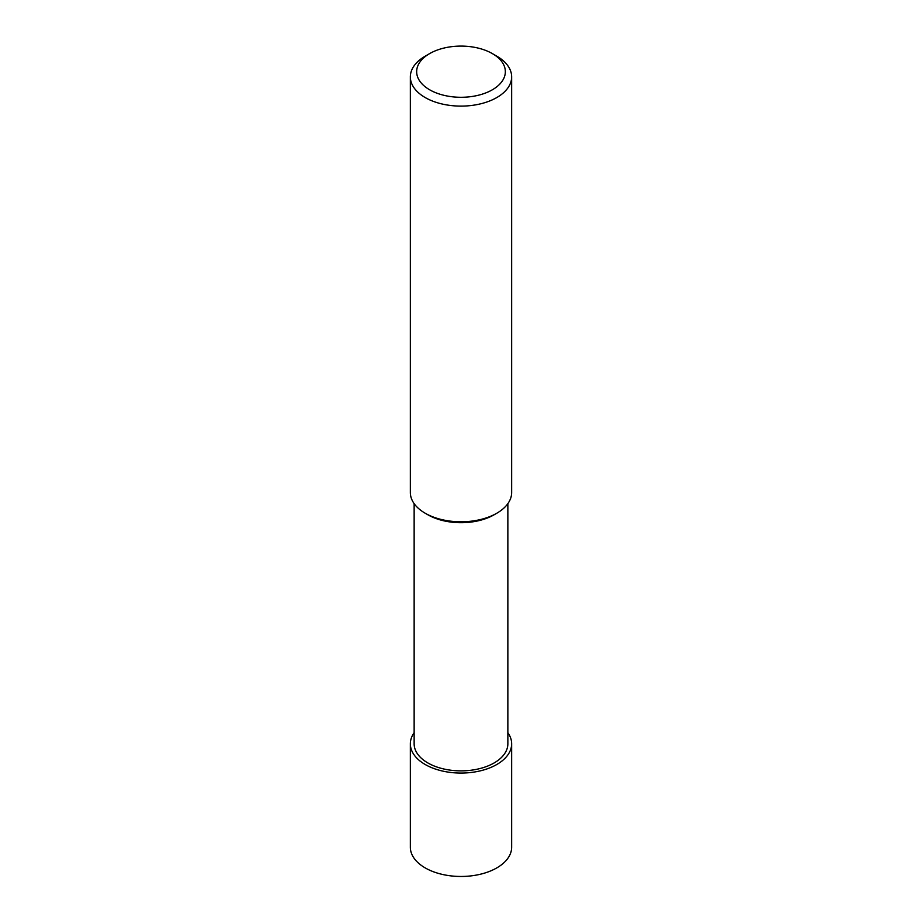 <?xml version="1.0" encoding="UTF-8"?>
<svg xmlns="http://www.w3.org/2000/svg" width="922" height="922" viewBox="0 0 922 922"><rect width="100%" height="100%" fill="white"/><g stroke="black" fill="none" stroke-linecap="round" stroke-linejoin="round"><path stroke-width="1.38" d="M507.861 503.654L507.861 743.812A46.861 27.049 180 0 1 494.134 762.943A46.861 27.049 180 0 1 443.067 768.81A46.861 27.049 180 0 1 414.139 743.812L414.139 503.654M492.348 53.591L496.82 56.184A50.652 29.25 180 0 1 511.652 76.86L511.652 492.544A50.652 29.25 180 0 1 496.82 513.22L494.134 514.776A46.861 27.049 180 0 1 427.866 514.776L425.18 513.22A50.652 29.25 180 0 1 410.348 492.544L410.348 76.86A50.652 29.25 180 0 1 425.18 56.184L429.652 53.591A44.325 25.585 180 0 1 492.348 53.591A44.325 25.585 180 0 1 492.348 89.791A44.325 25.585 180 0 1 429.664 89.791A44.325 25.585 180 0 1 429.652 53.591M494.134 514.776L496.82 513.22A50.652 29.25 180 0 1 425.18 513.22M511.652 76.86A50.652 29.25 180 0 1 496.82 97.536A50.652 29.25 180 0 1 441.615 103.886A50.652 29.25 180 0 1 410.348 76.86M507.861 732.702A50.652 29.25 180 0 1 511.652 743.812L511.652 847.214A50.652 29.25 180 0 1 496.82 867.89A50.652 29.25 180 0 1 441.615 874.24A50.652 29.25 180 0 1 410.348 847.214L410.348 743.812A50.652 29.25 180 0 1 414.139 732.702M511.652 743.812A50.652 29.25 180 0 1 496.82 764.488A50.652 29.25 180 0 1 441.615 770.838A50.652 29.25 180 0 1 410.348 743.812"/></g></svg>
